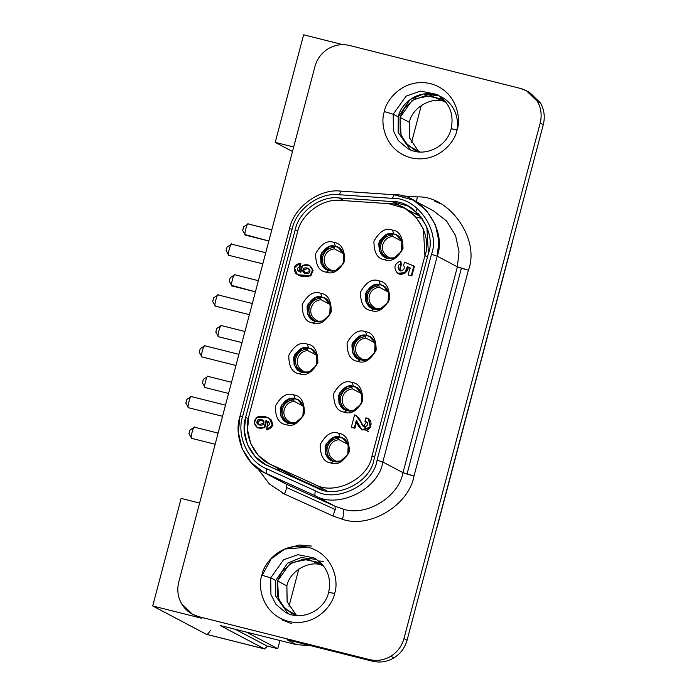 <?xml version="1.0" encoding="UTF-8"?>
<svg xmlns="http://www.w3.org/2000/svg" width="696" height="696" viewBox="0 0 696 696"><rect width="100%" height="100%" fill="white"/><g stroke="black" fill="none" stroke-linecap="round" stroke-linejoin="round"><path stroke-width="1.04" d="M226.148 250.673L227.122 246.967L226.087 250.612L228.801 255.301C226.896 256.546 230.881 241.469 231.733 244.174L265.75 252.718L231.733 244.174C230.881 241.469 226.896 256.546 228.801 255.301L262.81 263.845L228.801 255.301L228.488 254.762L228.932 255.336M199.291 352.298L200.274 348.592L199.239 352.237L201.944 356.926C200.048 358.17 204.032 343.084 204.885 345.799C204.032 343.084 200.048 358.17 201.944 356.926L201.64 356.387L201.944 356.926L235.961 365.47L202.084 356.952M242.704 230.48L243.687 226.765L242.643 230.411L245.357 235.1C243.452 236.344 247.437 221.267 248.298 223.973C247.437 221.267 243.452 236.344 245.357 235.1L245.053 234.569L268.847 240.999L245.497 235.135M215.856 332.096L216.839 328.39L215.795 332.035L218.509 336.725C216.604 337.969 220.589 322.892 221.45 325.598C220.589 322.892 216.604 337.969 218.509 336.725L218.205 336.185L218.509 336.725L241.999 342.623L218.648 336.76M189.007 433.721L189.991 430.015L188.947 433.66L191.661 438.341C189.756 439.594 193.74 424.508 194.602 427.222C193.74 424.508 189.756 439.594 191.661 438.341L191.791 438.376M202.432 382.913L203.415 379.207L202.371 382.844L205.085 387.533C203.18 388.777 207.164 373.7 208.026 376.405C207.164 373.7 203.18 388.777 205.085 387.533L205.216 387.568M229.28 281.288L230.263 277.582L229.219 281.228L231.933 285.908C230.028 287.161 234.013 272.075 234.874 274.781C234.013 272.075 230.028 287.161 231.933 285.908L231.629 285.377L255.423 291.815L232.072 285.943M185.867 403.115L186.85 399.4L185.806 403.045L188.52 407.734C186.615 408.978 190.6 393.901 191.461 396.607C190.6 393.901 186.615 408.978 188.52 407.734L188.216 407.204L188.52 407.734L222.537 416.286L188.659 407.769M212.724 301.49L213.698 297.784L212.663 301.42L215.369 306.11C213.472 307.362 217.456 292.276 218.309 294.982C217.456 292.276 213.472 307.362 215.369 306.11L215.064 305.579L215.369 306.11L249.385 314.662L215.508 306.144M192.54 614.307L181.543 603.658C177.784 596.872 176.862 589.643 178.759 581.987C176.862 589.643 177.784 596.872 181.543 603.658C185.501 610.322 191.209 614.646 198.647 616.647L192.54 614.307L201.753 618.292L152.711 605.964L206.442 634.334L264.567 648.942L206.225 634.247L264.35 648.855L220.145 625.495L296.426 644.661L287.117 639.746L372.482 661.2C379.99 662.957 387.133 661.852 393.901 657.894L390.795 656.258C384.027 660.217 376.884 661.313 369.385 659.564L372.482 661.2L287.117 639.746L296.426 644.661L310.503 645.618L296.426 644.661L220.145 625.495L264.35 648.855L267.769 646.192L264.567 648.942M328.138 48.79C334.915 44.831 342.049 43.726 349.557 45.484C342.049 43.726 334.915 44.831 328.138 48.79C321.491 52.966 317.098 58.856 314.966 66.451L178.759 581.987L314.966 66.451C317.098 58.856 321.491 52.966 328.138 48.79M543.289 124.697C545.185 117.041 544.255 109.811 540.505 103.025L537.399 101.381C541.157 108.176 542.08 115.397 540.183 123.061L543.289 124.697L407.073 640.233C404.941 647.828 400.548 653.718 393.901 657.894C387.133 661.852 379.99 662.957 372.482 661.2L369.385 659.564C376.884 661.313 384.027 660.217 390.795 656.258C397.451 652.082 401.836 646.192 403.976 638.589L540.183 123.061C542.08 115.397 541.157 108.176 537.399 101.381C533.432 94.726 527.733 90.393 520.286 88.392L349.557 45.484L520.286 88.392L526.402 90.741L537.399 101.381L540.505 103.025C544.255 109.811 545.185 117.041 543.289 124.697L540.183 123.061L403.976 638.589L407.073 640.233L543.289 124.697M402.993 472.68L407.021 474.072L461.405 268.23L457.376 266.838L402.993 472.68C398.799 497.066 365.826 517.05 343.024 509.028C344.041 510.229 343.868 513.665 342.519 519.32C369.698 528.89 409.013 505.061 414.007 475.986L402.993 472.68L457.376 266.838L437.21 256.18L382.826 462.022L402.993 472.68L382.826 462.022C378.894 489.271 337.838 509.542 314.853 495.578L263.827 472.367L251.247 462.718L242.138 448.624L238.337 432.216L239.946 416.347L289.493 228.819C293.747 207.173 319.664 188.233 341.057 191.139L394.336 194.767L413.32 200.161L426.422 210.375L435.409 224.869L438.854 241.051L437.21 256.18L457.376 266.838L459.021 251.708L455.567 235.526L446.588 221.032L433.486 210.818L446.588 221.032L455.567 235.526L459.021 251.708L457.376 266.838L468.399 270.144L414.007 475.986C409.013 505.061 369.698 528.89 342.519 519.32L332.966 515.988L284.534 494.056L269.335 483.929L257.529 468.373L269.335 483.929L284.534 494.056L286.787 487.574L335.22 509.515L335.02 506.236L286.587 484.294L286.787 487.574L286.587 484.294L266.42 473.637L286.587 484.294L335.02 506.236L314.853 495.578L335.02 506.236L343.024 509.028C365.826 517.05 398.799 497.066 402.993 472.68M436.07 530.5L511.621 245.192M315.619 320.003L318.82 321.691L315.688 319.725L314.601 320.395L315.688 319.725M330.348 304.63L320.986 299.689L330.348 304.63M320.986 299.698C315.94 300.315 312.626 303.091 311.042 308.015C310.033 313.017 311.608 316.932 315.767 319.769C311.608 316.932 310.033 313.017 311.042 308.015C312.626 303.091 315.94 300.315 320.986 299.698L320.482 298.245L320.986 299.689M314.662 320.43C309.938 317.306 308.145 312.956 309.294 307.362L307.51 306.779L315.975 297.427L307.51 306.779L309.294 307.362C311.086 301.846 314.818 298.81 320.491 298.253C314.818 298.81 311.086 301.846 309.294 307.362C308.145 312.956 309.938 317.306 314.662 320.43M288.77 421.619L291.972 423.316L288.84 421.341L287.752 422.02L288.84 421.341M303.491 406.255L294.138 401.305L303.491 406.255M294.138 401.322C289.092 401.94 285.778 404.715 284.185 409.639C283.185 414.633 284.76 418.557 288.918 421.393C284.76 418.557 283.185 414.633 284.185 409.639C285.778 404.715 289.092 401.94 294.138 401.322L293.634 399.869C287.97 400.435 284.238 403.471 282.437 408.987L280.662 408.404L289.118 399.052L280.662 408.404L282.437 408.987C284.238 403.471 287.97 400.435 293.634 399.869L294.138 401.305M299.854 401.635L301.62 402.949L299.906 401.67L300.42 403.184M287.813 422.046C283.089 418.931 281.297 414.572 282.437 408.987C281.297 414.572 283.089 418.931 287.813 422.046M373.917 307.554L377.119 309.25L373.987 307.284L372.899 307.954L373.987 307.284M388.638 292.19L379.285 287.248L388.638 292.19M379.285 287.257C374.239 287.874 370.916 290.65 369.332 295.574C368.332 300.576 369.907 304.491 374.065 307.327C369.907 304.491 368.332 300.576 369.332 295.574C370.916 290.65 374.239 287.874 379.285 287.257L378.781 285.804C373.108 286.369 369.376 289.405 367.584 294.921L365.809 294.338L365.757 301.09L365.809 294.338L374.265 284.986L365.809 294.338L367.584 294.921C369.376 289.405 373.108 286.369 378.781 285.812L379.285 287.248M372.952 307.989C368.228 304.865 366.444 300.515 367.584 294.921C366.444 300.515 368.228 304.865 372.952 307.989M347.069 409.178L350.271 410.875L347.139 408.9L346.043 409.579L347.139 408.9M361.79 393.814L352.428 388.864L361.79 393.814M338.961 395.963L347.417 386.602L338.961 395.963L340.736 396.546C339.587 402.131 341.379 406.49 346.103 409.605C341.379 406.49 339.587 402.131 340.736 396.546C342.528 391.03 346.26 387.994 351.932 387.428L352.428 388.881C347.382 389.499 344.068 392.274 342.484 397.199C341.475 402.192 343.058 406.116 347.208 408.952C343.058 406.116 341.475 402.192 342.484 397.199C344.068 392.274 347.382 389.499 352.437 388.881L351.924 387.428C346.26 387.994 342.528 391.03 340.736 396.546L338.961 395.963L338.9 402.714M329.147 270.526C323.388 269.804 320.508 264.802 320.525 255.502C325.119 247.358 330.121 244.331 335.515 246.419L334.08 242.486C327.433 239.92 321.282 243.644 315.636 253.666C315.61 265.115 319.151 271.275 326.241 272.153L329.147 270.526L335.916 270.257L343.215 263.88L343.615 253.431L338.169 247.428L335.515 246.419L328.747 246.689L321.448 253.057L321.056 263.514L326.502 269.509L329.147 270.526L326.241 272.153C332.888 274.729 339.039 270.996 344.694 260.974C344.711 249.533 341.171 243.365 334.08 242.486L335.515 246.419C341.284 247.132 344.155 252.143 344.137 261.435C339.544 269.578 334.55 272.615 329.147 270.526M338.247 247.471L335.672 246.497L328.93 246.758L321.639 253.074L321.169 263.506L326.581 269.552L321.169 263.506L321.639 253.074L328.93 246.758L335.672 246.497L338.326 247.515M315.723 321.334C309.964 320.612 307.084 315.61 307.101 306.31C311.695 298.166 316.689 295.139 322.091 297.227L320.656 293.294C314.009 290.728 307.858 294.452 302.203 304.483C302.186 315.923 305.727 322.083 312.817 322.97L315.723 321.334L322.492 321.065L329.791 314.688L330.191 304.239L324.745 298.245L322.091 297.227L315.323 297.496L308.024 303.874L307.623 314.322L313.078 320.317L315.723 321.334L312.817 322.97C319.464 325.537 325.615 321.813 331.27 311.782C331.287 300.341 327.746 294.182 320.656 293.294L322.091 297.227C327.86 297.94 330.731 302.951 330.713 312.252C326.12 320.395 321.126 323.423 315.723 321.334M324.823 298.28L322.248 297.305L315.505 297.566L308.215 303.891L307.745 314.314L313.148 320.36L307.745 314.314L308.215 303.891L315.505 297.566L322.248 297.305L324.901 298.323M302.299 372.142C296.54 371.429 293.66 366.418 293.677 357.126C298.271 348.974 303.265 345.947 308.667 348.035L307.232 344.111C300.585 341.536 294.434 345.268 288.779 355.291C288.762 366.731 292.303 372.899 299.393 373.778L302.299 372.142L309.067 371.873L316.367 365.504L316.767 355.047L311.321 349.053L308.667 348.035L301.899 348.305L294.599 354.682L294.199 365.13L299.645 371.133L302.299 372.142L299.393 373.778C306.04 376.353 312.191 372.621 317.846 362.599C317.863 351.158 314.322 344.99 307.232 344.111L308.667 348.035C314.427 348.757 317.306 353.759 317.289 363.06C312.695 371.203 307.702 374.231 302.299 372.142M311.399 349.096L308.824 348.122L302.081 348.383L294.782 354.699L294.321 365.13L299.724 371.168L294.321 365.13L294.782 354.699L302.081 348.383L308.824 348.122L311.469 349.14M387.446 258.085C381.678 257.363 378.807 252.361 378.824 243.061C383.418 234.917 388.411 231.89 393.814 233.978L392.379 230.045C385.732 227.479 379.581 231.202 373.926 241.225C373.909 252.674 377.441 258.834 384.54 259.712L387.446 258.085L394.214 257.816L401.514 251.439L401.905 240.99L396.459 234.987L393.814 233.978L387.037 234.248L379.746 240.616L379.346 251.073L384.792 257.068L387.446 258.085L384.54 259.712C391.187 262.288 397.338 258.555 402.984 248.533C403.01 237.092 399.469 230.924 392.379 230.045L393.814 233.978C399.574 234.691 402.445 239.702 402.436 248.994C397.842 257.137 392.84 260.173 387.446 258.085M396.537 235.03L393.971 234.056L387.22 234.317L379.929 240.633L379.468 251.065L384.871 257.102L379.468 251.065L379.929 240.633L387.22 234.317L393.971 234.056L396.616 235.074M374.022 308.894C368.254 308.171 365.383 303.169 365.4 293.869C369.994 285.725 374.987 282.698 380.39 284.786L378.955 280.853C372.308 278.287 366.157 282.01 360.502 292.042C360.485 303.482 364.017 309.642 371.116 310.529L374.022 308.894L380.79 308.624L388.09 302.247L388.481 291.798L383.035 285.804L380.39 284.786L373.613 285.055L366.314 291.433L365.922 301.881L371.368 307.876L374.022 308.894L371.116 310.529C377.763 313.096 383.905 309.372 389.56 299.341C389.577 287.9 386.045 281.741 378.955 280.853L380.39 284.786C386.15 285.499 389.02 290.51 389.012 299.802C384.418 307.954 379.416 310.981 374.022 308.894M383.113 285.839L380.547 284.864L373.796 285.125L366.505 291.45L366.044 301.873L371.447 307.919L366.044 301.873L366.505 291.45L373.796 285.125L380.547 284.864L383.191 285.882M360.589 359.702C354.829 358.988 351.959 353.977 351.976 344.685C356.57 336.533 361.563 333.506 366.966 335.594L365.53 331.67C358.884 329.095 352.733 332.827 347.078 342.85C347.06 354.29 350.593 360.458 357.683 361.337L360.589 359.702L367.366 359.432L374.665 353.063L375.057 342.606L369.611 336.612L366.966 335.594L360.189 335.863L352.889 342.241L352.498 352.689L357.944 358.692L360.589 359.702L357.683 361.337C364.33 363.912 370.481 360.18 376.136 350.158C376.153 338.717 372.621 332.549 365.53 331.67L366.966 335.594C372.725 336.316 375.596 341.318 375.588 350.619C370.994 358.762 365.992 361.79 360.589 359.702M369.689 336.655L367.123 335.681L360.371 335.942L353.081 342.258L352.62 352.689L358.022 358.727L352.62 352.689L353.081 342.258L360.371 335.942L367.123 335.681L369.767 336.699M347.165 410.518C341.405 409.796 338.534 404.794 338.543 395.493C343.137 387.35 348.139 384.322 353.542 386.41L352.098 382.478C345.451 379.912 339.309 383.635 333.654 393.666C333.636 405.107 337.168 411.266 344.259 412.154L347.165 410.518L353.942 410.249L361.241 403.871L361.633 393.423L356.187 387.42L353.542 386.41L346.765 386.68L339.465 393.049L339.074 403.506L344.52 409.5L347.165 410.518L344.259 412.154C350.906 414.72 357.057 410.988 362.712 400.966C362.729 389.525 359.197 383.365 352.098 382.478L353.542 386.41C359.301 387.124 362.172 392.135 362.155 401.427C357.561 409.579 352.567 412.606 347.165 410.518M356.265 387.463L353.69 386.489L346.947 386.75L339.657 393.075L339.187 403.497L344.598 409.544L339.187 403.497L339.657 393.075L346.947 386.75L353.69 386.489L356.343 387.507M401.522 270.753C404.202 269.717 404.907 267.916 403.628 265.359L404.472 262.157L414.407 266.281L411.858 275.938L408.169 274.85L408.752 275.164L408.169 274.85L410.022 267.838L407.317 266.638L404.741 272.649L397.999 273.241L397.077 272.649C393.423 267.534 394.501 263.697 400.33 261.148L400.913 261.461L401.296 264.55L400.713 264.236L399.565 270.422L401.522 270.753C397.842 272.484 396.746 263.654 400.713 264.236L401.296 264.55L399.869 270.561L401.296 264.55L400.913 261.461L400.33 261.148L400.713 264.236L400.33 261.148C394.501 263.697 393.423 267.534 397.077 272.649C400.209 276.538 408.978 271.388 407.317 266.638L410.022 267.838L408.169 274.85L411.858 275.938L414.407 266.281L413.833 265.976L411.275 275.633L413.833 265.976L404.472 262.157L403.628 265.359C404.907 267.916 404.202 269.717 401.522 270.753M288.875 422.959C283.107 422.237 280.236 417.235 280.253 407.934C284.847 399.791 289.84 396.764 295.243 398.851L293.808 394.919C287.161 392.353 281.01 396.076 275.355 406.107C275.338 417.548 278.879 423.707 285.969 424.595L288.875 422.959L295.643 422.69L302.943 416.312L303.343 405.864L297.888 399.861L295.243 398.851L288.475 399.121L281.175 405.498L280.775 415.947L286.221 421.941L288.875 422.959L285.969 424.595C292.616 427.161 298.767 423.429 304.422 413.407C304.439 401.966 300.898 395.806 293.808 394.919L295.243 398.851C301.003 399.565 303.882 404.576 303.865 413.868C299.271 422.02 294.277 425.047 288.875 422.959M297.966 399.904L295.4 398.93L288.657 399.191L281.358 405.516L280.897 415.938L286.3 421.985L280.897 415.938L281.358 405.516L288.657 399.191L295.4 398.93L298.045 399.948M333.741 461.326C327.981 460.613 325.11 455.602 325.119 446.31C329.713 438.158 334.715 435.13 340.109 437.219L338.674 433.286C332.027 430.72 325.885 434.452 320.23 444.474C320.212 455.915 323.744 462.074 330.835 462.962L333.741 461.326L340.518 461.057L347.817 454.679L348.209 444.231L342.763 438.236L340.109 437.219L333.34 437.488L326.041 443.865L325.65 454.314L331.096 460.308L333.741 461.326L330.835 462.962C337.482 465.528 343.633 461.805 349.288 451.774C349.305 440.333 345.773 434.173 338.674 433.286L340.109 437.219C345.877 437.941 348.748 442.943 348.731 452.243C344.137 460.387 339.143 463.414 333.741 461.326M342.841 438.28L340.266 437.305L333.523 437.566L326.233 443.883L325.763 454.305L331.174 460.352L325.763 454.305L326.233 443.883L333.523 437.566L340.266 437.305L342.919 438.315M332.679 460.421C327.955 457.298 326.163 452.948 327.311 447.354L325.537 446.771L325.476 453.522L325.537 446.771L327.311 447.354C326.163 452.948 327.955 457.298 332.679 460.421M333.636 459.995L336.847 461.683L333.715 459.717L332.384 460.9M348.365 444.622L339.004 439.681C333.958 440.307 330.644 443.082 329.06 448.007C328.051 453.009 329.626 456.924 333.784 459.76C329.626 456.924 328.051 453.009 329.06 448.007C330.644 443.082 333.958 440.307 339.004 439.689L348.365 444.622M359.527 358.797C354.803 355.682 353.02 351.323 354.16 345.729L352.385 345.155L354.16 345.729C353.02 351.323 354.803 355.682 359.527 358.797M360.493 358.37L363.695 360.067L360.563 358.092L359.232 359.275M375.214 342.998L365.861 338.056L375.214 342.998M365.861 338.065C360.815 338.691 357.492 341.458 355.908 346.39C354.899 351.384 356.483 355.299 360.641 358.144C356.483 355.299 354.899 351.384 355.908 346.39C357.492 341.458 360.815 338.691 365.861 338.065M386.384 257.172C381.652 254.057 379.868 249.699 381.008 244.113L379.233 243.53L381.008 244.113C379.868 249.699 381.652 254.057 386.384 257.172M387.341 256.746L390.543 258.442L387.411 256.467L386.289 257.372M402.062 241.381L392.709 236.431L402.062 241.381M392.092 233.36L392.701 236.449C387.663 237.066 384.349 239.833 382.756 244.766C381.756 249.76 383.331 253.683 387.489 256.519C383.331 253.683 381.756 249.76 382.756 244.766C384.349 239.833 387.663 237.066 392.709 236.449L392.709 236.431M301.238 371.238C296.513 368.123 294.721 363.764 295.861 358.17L294.086 357.596L295.861 358.17C294.721 363.764 296.513 368.123 301.238 371.238M302.195 370.811L305.396 372.508L302.264 370.533L301.142 371.438M316.915 355.439L307.562 350.497L316.915 355.439M306.945 347.417L307.562 350.506C302.516 351.132 299.202 353.899 297.61 358.832C296.609 363.825 298.184 367.74 302.342 370.585C298.184 367.74 296.609 363.825 297.61 358.832C299.202 353.899 302.516 351.132 307.562 350.506L307.562 350.497M328.086 269.613C323.362 266.498 321.569 262.14 322.718 256.554L320.934 255.971L320.882 262.723L320.934 255.971L322.718 256.554C321.569 262.14 323.362 266.498 328.086 269.613M329.043 269.187L332.253 270.883L329.112 268.908L327.79 270.091M343.772 253.822L334.411 248.872L343.772 253.822M333.793 245.801L334.411 248.89C329.365 249.507 326.05 252.283 324.466 257.207C323.457 262.201 325.032 266.124 329.191 268.96C325.032 266.124 323.457 262.201 324.466 257.207C326.05 252.283 329.365 249.507 334.411 248.89L334.411 248.872M296.244 615.29L287.1 601.588L286.882 585.884L277.574 580.96L281.941 571.555L292.172 562.49L308.206 559.306L323.64 566.048L318.281 562.342L303.195 559.253L289.649 564.004L277.574 580.96L286.882 585.884C289.301 571.816 308.319 560.28 321.474 564.917C308.319 560.28 289.301 571.816 286.882 585.884L287.17 601.805L296.592 615.568M319.742 560.95L323.231 561.611M285.412 612.315L275.912 604.293L270.918 594.48L270.718 577.845L261.896 575.201C257.572 585.675 261.67 614.15 288.422 621.415C315.445 627.67 333.14 604.676 334.55 593.453L328.677 592.313C324.606 610.723 301.429 621.659 285.412 612.315L275.912 604.293L270.918 594.48L270.718 577.845L275.755 580.508L287.631 563.116L300.985 557.6L316.584 559.427L300.985 557.6L287.631 563.116L275.755 580.508L270.718 577.845L283.594 559.749L298.045 554.686L314.14 557.975L298.045 554.686L283.594 559.749L270.718 577.845L261.896 575.201C263.305 563.977 281.001 540.983 308.024 547.239C334.776 554.503 338.874 582.978 334.55 593.453C333.14 604.676 315.445 627.67 288.422 621.415C261.67 614.15 257.572 585.675 261.896 575.201C263.305 563.977 281.001 540.983 308.024 547.239C334.776 554.503 338.874 582.978 334.55 593.453L328.834 592.453M409.37 122.279L409.587 137.973L418.74 151.684L409.587 137.973L409.37 122.279C411.788 108.211 430.815 96.674 443.961 101.303C430.815 96.674 411.788 108.211 409.37 122.279L400.061 117.354L409.37 122.279M446.127 102.442L440.768 98.728L425.682 95.648L412.136 100.398L400.061 117.354L400.252 132.953L404.933 142.158L413.842 149.675L419.932 152.015L407.986 145.516L401.096 135.407L400.061 117.354L404.437 107.95L414.659 98.884L430.694 95.691L446.127 102.442M407.908 148.709L398.399 140.688L393.405 130.874L393.205 114.231L384.392 111.586C380.06 122.07 384.166 150.545 410.918 157.809C437.941 164.056 455.636 141.062 457.037 129.847L451.165 128.708C447.093 147.117 423.916 158.053 407.908 148.709L398.399 140.688L393.405 130.874L393.205 114.231L398.251 116.902L410.118 99.511L423.473 93.986L439.072 95.822M436.627 94.369L420.532 91.08L406.081 96.144L393.205 114.231L406.081 96.144L420.532 91.08L436.627 94.369C449.346 102.277 454.192 113.726 451.165 128.708M456.367 131.509C459.83 123.122 456.55 100.346 435.148 94.534C413.528 89.532 399.374 107.923 398.251 116.902L398.155 132.458L410.483 149.91L398.155 132.458L398.251 116.902L393.205 114.231L384.392 111.586C385.793 100.372 403.497 77.378 430.511 83.633C457.263 90.898 461.37 119.364 457.037 129.847C461.37 119.364 457.263 90.898 430.511 83.633C403.497 77.378 385.793 100.372 384.392 111.586C380.06 122.07 384.166 150.545 410.918 157.809C437.941 164.056 455.636 141.062 457.037 129.847L451.33 128.847M198.647 616.647L369.385 659.564L198.647 616.647L201.753 618.292L198.647 616.647M401.775 195.863L417.269 196.924C449.512 195.254 480.397 239.494 468.399 270.144C480.397 239.494 449.512 195.254 417.269 196.924L401.775 195.863M287.996 613.524L275.668 596.063L275.755 580.508L275.668 596.063L287.996 613.524M277.574 580.96L277.765 596.559L282.445 605.764L291.354 613.28L297.444 615.621L285.499 609.122L278.609 599.012L277.574 580.96M411.475 142.689L421.324 105.392L411.475 142.689M235.387 629.323L266.881 645.966L277.774 648.707L246.288 632.064L277.774 648.707L279.94 640.52L277.774 648.707L266.881 645.966L235.387 629.323M288.979 606.294L298.836 568.997L288.979 606.294M510.986 247.602L437.088 527.298L510.986 247.602M340.692 250.743L340.266 249.02M340.622 250.699L343.72 253.683M334.411 248.89L333.906 247.437C328.242 247.994 324.51 251.038 322.718 256.554C324.51 251.038 328.242 247.994 333.915 247.437M328.025 269.587L329.112 268.908M329.399 246.61L320.934 255.971L329.399 246.61M315.044 352.141L313.418 350.645M313.33 350.854L313.844 352.367M307.562 350.506L307.058 349.053C301.394 349.618 297.662 352.655 295.861 358.17C297.662 352.655 301.394 349.618 307.058 349.061M301.177 371.203L302.264 370.533M302.551 348.235L294.086 357.596L302.551 348.235M294.034 364.347L294.086 357.596M398.991 238.302L398.564 236.579M392.701 236.449L392.205 234.996C386.541 235.553 382.809 238.597 381.008 244.113C382.809 238.597 386.541 235.553 392.205 234.996M386.324 257.146L387.411 256.467M387.689 234.169L379.233 243.53L387.689 234.169M379.181 250.282L379.233 243.53M365.243 334.976L365.861 338.056M372.142 339.926L371.699 338.021M365.852 338.065L365.356 336.612C359.684 337.177 355.952 340.214 354.16 345.729C355.952 340.214 359.684 337.177 365.356 336.62M359.467 358.762L360.563 358.092M360.841 335.794L352.385 345.155L360.841 335.794M352.333 351.906L352.385 345.155M338.508 438.228L338.387 436.601M346.486 441.316L344.859 439.829M344.781 440.029L345.294 441.551M345.216 441.499L348.313 444.492M338.508 438.245C332.836 438.802 329.104 441.838 327.311 447.354C329.104 441.838 332.836 438.802 338.508 438.245M332.618 460.387L333.715 459.717M333.993 437.419L325.537 446.771L333.993 437.419M309.685 271.51L308.267 268.178L303.099 269.857L303.682 270.161L308.293 268.195L303.682 270.161L303.099 269.857L304.517 273.197L309.685 271.51C309.929 275.338 300.994 273.093 303.099 269.857C302.856 266.029 311.799 268.273 309.685 271.51M397.999 273.241L405.324 272.954L407.9 266.942C409.561 271.701 400.792 276.843 397.66 272.954M262.296 419.836L257.711 421.793L259.095 425.099L257.129 421.489L258.547 424.812L263.688 423.142L262.27 419.819L257.129 421.489L262.853 420.123M297.453 232.307L248.855 416.234C242.93 433.965 254.188 458.333 271.257 464.71L314.505 484.303C333.95 496.118 368.697 478.97 372.021 455.906L424.934 255.632C433.451 233.873 411.536 202.484 388.655 203.667L341.084 200.431C322.979 197.969 301.055 213.994 297.453 232.307C301.055 213.994 322.979 197.969 341.084 200.431L388.655 203.667L404.724 208.226L415.808 216.874L423.412 229.132L424.934 255.632L427.483 256.981L424.934 255.632L372.021 455.906L374.57 457.255L372.021 455.906C368.697 478.97 333.95 496.118 314.505 484.303L326.946 490.871L314.505 484.303L271.257 464.71L296.47 478.039L323.04 490.071L296.47 478.039L269.065 463.64L258.425 455.48L250.717 443.543L247.498 429.667L248.855 416.234L297.453 232.307M320.656 293.294C327.746 294.182 331.287 300.341 331.27 311.782C325.615 321.813 319.464 325.537 312.817 322.97C305.727 322.083 302.186 315.923 302.203 304.483C307.858 294.452 314.009 290.728 320.656 293.294M392.379 230.045C399.469 230.924 403.01 237.092 402.984 248.533C397.338 258.555 391.187 262.288 384.54 259.712C377.441 258.834 373.909 252.674 373.926 241.225C379.581 231.202 385.732 227.479 392.379 230.045M365.53 331.67C372.621 332.549 376.153 338.717 376.136 350.158C370.481 360.18 364.33 363.912 357.683 361.337C350.593 360.458 347.06 354.29 347.078 342.85C352.733 332.827 358.884 329.095 365.53 331.67M293.808 394.919C300.898 395.806 304.439 401.966 304.422 413.407C298.767 423.429 292.616 427.161 285.969 424.595C278.879 423.707 275.338 417.548 275.355 406.107C281.01 396.076 287.161 392.353 293.808 394.919M338.674 433.286C345.773 434.173 349.305 440.333 349.288 451.774C343.633 461.805 337.482 465.528 330.835 462.962C323.744 462.074 320.212 455.915 320.23 444.474C325.885 434.452 332.027 430.72 338.674 433.286M309.694 265.437L313.113 270.283L310.729 275.947L298.784 275.32M297.392 274.598L294.408 267.725L300.289 263.297L298.854 271.518L300.872 272.319L302.525 265.655L309.389 265.272L312.53 270.109L310.181 275.616L297.731 274.772M300.872 263.601L299.132 271.657L300.872 263.601L300.289 263.297L300.872 263.601M356.891 420.654L354.882 428.257L351.898 427.509L354.882 428.257L356.891 420.654M356.439 415.712L363.912 426.43L356.152 415.555L363.625 426.3L366.453 421.924L364.965 421.411L366.766 422.098L364.965 421.411L365.887 417.913L368.41 418.801L370.159 427.266L361.894 429.676L356.317 420.349L354.308 427.953L354.882 428.257L351.323 427.205L351.898 427.509L351.323 427.205L354.569 414.912L356.152 415.555M368.654 418.94L370.75 427.553L362.19 429.824M410.605 268.151L407.9 266.942L410.605 268.151M257.424 427.701L254.301 422.881L256.641 417.409L268.212 417.817L269.369 418.418L272.336 425.256L266.481 429.667L267.908 421.48L265.898 420.68L266.481 420.993L265.898 420.68L264.254 427.318L257.424 427.701L264.837 427.622L266.481 420.993L268.212 421.654L266.481 420.993L264.697 427.736L257.703 427.84M269.604 418.557L272.962 425.369L267.064 429.971L272.919 425.56L269.369 418.418M352.098 382.478C359.197 383.365 362.729 389.525 362.712 400.966C357.057 410.988 350.906 414.72 344.259 412.154C337.168 411.266 333.636 405.107 333.654 393.666C339.309 383.635 345.451 379.912 352.098 382.478M378.955 280.853C386.045 281.741 389.577 287.9 389.56 299.341C383.905 309.372 377.763 313.096 371.116 310.529C364.017 309.642 360.485 303.482 360.502 292.042C366.157 282.01 372.308 278.287 378.955 280.853M307.232 344.111C314.322 344.99 317.863 351.158 317.846 362.599C312.191 372.621 306.04 376.353 299.393 373.778C292.303 372.899 288.762 366.731 288.779 355.291C294.434 345.268 300.585 341.536 307.232 344.111M334.08 242.486C341.171 243.365 344.711 249.533 344.694 260.974C339.039 270.996 332.888 274.729 326.241 272.153C319.151 271.275 315.61 265.115 315.636 253.666C321.282 243.644 327.433 239.92 334.08 242.486M266.481 429.667L267.064 429.971L266.481 429.667C272.267 428.571 273.815 425.273 271.127 419.792C267.325 416.695 263.01 415.616 258.181 416.556C253.266 420.175 253.057 423.916 257.555 427.77C263.706 429.31 266.49 426.944 265.898 420.68C270.074 422.333 270.57 424.177 267.386 426.23L266.481 429.667M263.688 423.142C263.923 426.944 255.032 424.717 257.129 421.489C256.894 417.678 265.785 419.914 263.688 423.142M361.894 429.676L362.477 429.989L370.742 427.579L368.993 419.114L368.41 418.801M354.308 427.953L356.317 420.349C357.596 426.952 361.163 430.215 367.018 430.137C372.682 428.057 372.438 418.183 365.887 417.913L364.965 421.411C371.76 422.507 364.321 430.502 361.868 424.438C360.789 419.984 358.353 416.808 354.569 414.912L351.323 427.205L354.308 427.953M305.074 273.485L303.682 270.161L305.074 273.485M298.549 275.198L310.755 275.921L313.113 270.422L309.389 265.272M299.376 266.751L299.959 267.055L299.376 266.751L300.289 263.297C294.478 264.402 292.92 267.708 295.617 273.224C299.437 276.329 303.778 277.408 308.632 276.469C313.574 272.832 313.783 269.074 309.259 265.202C303.082 263.654 300.28 266.029 300.872 272.319C296.67 270.666 296.174 268.804 299.376 266.751M269.065 463.64L296.47 478.039M359.91 390.508L358.205 389.229L358.718 390.743M351.932 387.42L351.811 385.793M346.043 409.579L345.808 410.083M364.704 427.179L368.114 429.58M386.759 288.884L385.053 287.605M385.123 287.204L385.567 289.118M385.497 289.066L388.585 292.05M378.668 284.168L378.781 285.795M372.899 307.954L372.656 308.459M280.61 415.155L280.662 408.404M293.521 398.234L293.634 399.861M287.752 422.02L287.518 422.524M307.458 313.531L307.51 306.779M328.469 301.325L326.763 300.046M326.842 299.837L327.268 301.559M327.198 301.507L330.296 304.491M320.369 296.609L320.482 298.245M314.601 320.395L314.366 320.908M440.69 203.763L434.113 200.935L440.69 203.763M416.104 217.204L422.202 218.448M527.925 91.611L540.505 103.025L529.508 92.377L526.402 90.741M343.902 200.622L338.839 197.942C320.734 195.48 298.801 211.506 295.2 229.819L297.766 231.176L295.2 229.819L245.653 417.356L248.272 418.74L245.653 417.356L244.296 430.78L247.515 444.666L255.223 456.593L265.872 464.754L316.497 487.765C335.942 499.589 370.681 482.432 374.013 459.377L428.397 253.535L426.865 227.035L419.262 214.768L408.187 206.129L392.118 201.57L338.839 197.942L343.902 200.622M404.159 207.939L392.118 201.57L404.159 207.939M280.514 471.47L276.46 467.547L280.514 471.47M292.137 229.054L242.582 416.582C236.205 435.679 248.333 461.909 266.707 468.782L315.149 490.723C336.09 503.443 373.5 484.982 377.075 460.143L431.468 254.31C440.638 230.881 417.035 197.072 392.396 198.351L339.117 194.723C319.621 192.07 296.009 209.322 292.137 229.054C296.009 209.322 319.621 192.07 339.117 194.723L392.396 198.351C417.035 197.072 440.638 230.881 431.468 254.31L377.075 460.143L382.826 462.022L437.21 256.18L431.468 254.31L437.21 256.18C447.276 230.472 421.376 193.375 394.336 194.767L392.396 198.351L394.336 194.767L341.057 191.139L339.117 194.723L341.057 191.139C319.664 188.233 293.747 207.173 289.493 228.819L292.137 229.054L289.493 228.819L239.946 416.347C232.942 437.305 246.245 466.094 266.42 473.637L314.853 495.578C337.838 509.542 378.894 489.271 382.826 462.022L377.075 460.143C373.5 484.982 336.09 503.443 315.149 490.723L314.853 495.578L315.149 490.723L266.707 468.782L266.42 473.637L266.707 468.782C248.333 461.909 236.205 435.679 242.582 416.582L239.946 416.347L242.582 416.582L292.137 229.054M245.653 417.356L295.2 229.819C298.801 211.506 320.734 195.48 338.839 197.942L392.118 201.57C414.99 200.387 436.914 231.777 428.397 253.535L374.013 459.377C370.681 482.432 335.942 499.589 316.497 487.765L268.064 465.833C250.995 459.447 239.728 435.087 245.653 417.356M418.192 213.629L414.007 213.133M416.339 210.444L416.739 209.331M416.53 201.849L417.269 196.924L416.53 201.849M335.22 509.515L286.787 487.574L284.534 494.056L332.966 515.988L335.22 509.515L332.966 515.988L342.519 519.32C343.868 513.665 344.041 510.229 343.024 509.028L335.02 506.236L335.22 509.515M461.405 268.23L407.021 474.072L414.007 475.986L468.399 270.144L461.405 268.23M390.795 656.258L393.901 657.894C400.548 653.718 404.941 647.828 407.073 640.233L403.976 638.589C401.836 646.192 397.451 652.082 390.795 656.258M282.219 492.942L286.082 494.873M303.621 34.8L342.832 44.657L303.621 34.8L275.207 142.358L303.621 34.8M210.401 630.263C208.704 633.404 207.312 634.726 206.225 634.247L152.711 605.964L181.134 498.406L152.711 605.964L201.753 618.292L194.114 615.073M292.494 151.493L275.207 142.358L293.686 147.004L275.207 142.358L292.494 151.493M199.613 503.051L181.134 498.406L199.613 503.051M213.698 297.784L218.248 294.956L252.326 303.526L218.309 294.982M186.85 399.4L191.4 396.581L225.478 405.15L191.461 396.607M230.263 277.582L234.813 274.755L258.364 280.679M258.364 280.688L234.874 274.781M203.415 379.207L207.956 376.379L231.516 382.304L208.026 376.405M189.991 430.015L194.532 427.196L218.092 433.112L194.602 427.222M216.839 328.39L221.38 325.571L244.94 331.487M244.94 331.496L221.45 325.598M243.687 226.765L248.237 223.947L271.788 229.871M271.788 229.88L248.298 223.973M200.274 348.592L204.824 345.773L238.902 354.334L204.885 345.799M227.122 246.967L231.733 244.174M311.86 546.099L299.289 545.012L283.533 549.501M262.183 575.27L271.249 558.74L284.908 549.031L308.946 547.091M281.958 619.805L291.38 623.607M366.305 430.354L368.645 431.807M228.862 255.328L262.81 263.854M202.014 356.944L235.961 365.478M245.427 235.126L268.847 241.007M218.579 336.751L241.999 342.632M191.722 438.367L215.142 444.257M205.146 387.559L228.575 393.449M232.003 285.934L255.423 291.824M188.59 407.76L222.537 416.286M215.438 306.136L249.385 314.67M314.14 557.975C326.859 565.883 331.705 577.332 328.677 592.313M404.724 208.226L420.993 216.83M512.378 241.669L511.621 245.183M413.32 200.161L433.486 210.818M276.599 467.616L280.584 471.497M263.827 472.367L283.994 483.024"/></g></svg>
